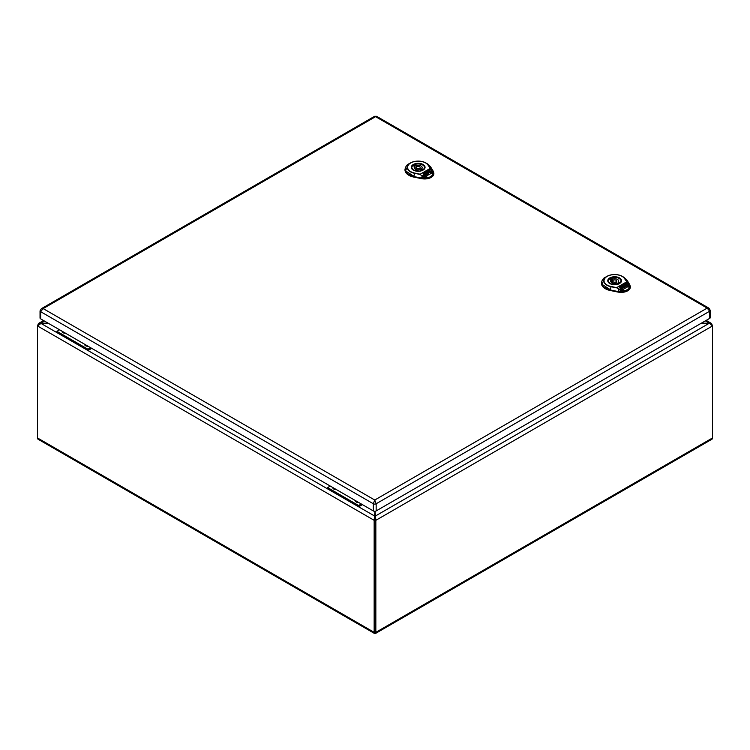 <?xml version="1.0" encoding="UTF-8"?>
<svg xmlns="http://www.w3.org/2000/svg" width="750" height="750" viewBox="0 0 750 750"><rect width="100%" height="100%" fill="white"/><g stroke="black" fill="none" stroke-linecap="round" stroke-linejoin="round"><path stroke-width="1.12" d="M375 600.253L375 601.556M624.628 278.691A10.594 6.112 0 0 0 607.144 276.394A10.594 6.112 0 0 0 611.119 286.491L616.622 287.644L626.606 281.878L628.331 283.706L624.628 278.691L626.794 281.869L616.453 287.841L611.025 286.734A10.875 6.281 180 0 1 606.947 276.375A10.875 6.281 180 0 1 622.322 276.375A10.875 6.281 180 0 1 624.891 278.738L626.934 280.087L623.85 277.256L627.009 280.162L629.756 284.681L630.328 286.95A9.197 5.316 0 0 0 630.3 286.631M616.622 287.644L618.778 289.125L616.622 287.644M628.134 283.716L629.1 288.525L625.069 290.85L618.778 289.125M629.794 284.794L630.3 286.425L629.381 288.881L625.116 291.038C623.044 291.291 620.869 290.709 618.609 289.312L618.131 291.272L625.163 291.309L618.094 291.553L610.275 289.969L603.806 287.119L601.481 282.609L602.175 280.369M629.681 284.597L628.331 283.706C629.709 285.478 630.019 287.119 629.269 288.637L629.681 284.597L626.934 280.087M623.034 287.55L621.769 289.106L620.653 288.066L621.769 286.959L619.856 287.784L620.737 289.641L622.059 290.062L624.366 288.731L623.137 286.163L622.434 286.294L622.8 288.319L621.769 288.919L620.653 287.878M621.806 287.222L619.922 287.934M624.3 288.769L623.137 286.35L622.5 286.444M627.469 285.628L626.709 286.069L625.978 284.531L625.172 284.728L624.909 284.166L625.913 283.584L627.469 285.816L626.709 286.247L625.978 284.709L625.209 284.897M626.841 286.519L627.797 286.312L626.841 286.519M627.038 286.931L626.841 286.331M627.797 286.312L627.038 286.753M622.247 286.088L624.338 284.494L625.134 284.747L625.734 285.994L624.572 287.137L625.125 288.291L627.788 286.753L628.303 285.056L627.45 283.275L626.128 282.853L620.4 286.153L619.744 287.147L622.425 286.275L622.172 285.741M625.734 285.994L624.572 287.325M628.444 285.769L627.45 283.463L626.128 283.041L619.744 287.334M624.806 286.462L624.506 285.375L623.878 285.694L624.806 286.462L624.506 285.562L623.878 285.881M601.481 282.853A13.181 7.603 0 0 0 601.462 283.134A13.181 7.603 0 0 0 610.266 290.503L618.084 292.087A9.197 5.316 0 0 0 630.328 286.95M620.138 282.938A6.384 3.684 0 0 0 621.028 281.053A6.384 3.684 0 0 0 617.091 277.65A6.384 3.684 0 0 0 610.134 278.447A6.384 3.684 0 0 0 608.269 281.053A6.384 3.684 0 0 0 609.169 282.938M616.491 283.097L617.831 283.866A5.822 3.366 0 0 0 619.528 282.891L618.188 282.122A3.984 2.306 0 0 0 618.638 281.053A3.984 2.306 0 0 0 612.806 279.009L611.466 278.241A5.822 3.366 0 0 0 609.778 279.216L611.109 279.994A3.984 2.306 0 0 0 610.659 281.053A3.984 2.306 0 0 0 616.491 283.097M613.237 280.238A1.997 1.153 0 0 0 612.656 281.053A1.997 1.153 0 0 0 613.884 282.122A1.997 1.153 0 0 0 616.059 281.869A1.997 1.153 0 0 0 616.641 281.053A1.997 1.153 0 0 0 615.413 279.994A1.997 1.153 0 0 0 613.237 280.238M611.109 279.994L611.109 282.122M611.466 278.241L611.466 282.441M612.806 279.009L612.806 280.613M618.188 282.122L618.188 283.725M428.156 165.262A10.594 6.112 0 0 0 410.681 162.966A10.594 6.112 0 0 0 414.656 173.062L420.159 174.216L430.144 168.45L431.859 170.278L428.156 165.262L430.331 168.441L419.991 174.412L414.562 173.306A10.875 6.281 180 0 1 410.475 162.947A10.875 6.281 180 0 1 425.859 162.947A10.875 6.281 180 0 1 428.428 165.3L430.472 166.659L427.387 163.828L430.538 166.734L433.837 172.997L432.909 175.453L428.644 177.609C426.572 177.853 424.406 177.281 422.137 175.884L419.991 174.412L422.137 175.884L421.659 177.844L428.644 177.609L422.306 175.697M431.672 170.287L432.628 175.097L428.7 177.881L421.622 178.125L413.803 176.541L407.344 173.681L405.019 169.181L405.703 166.941M433.219 171.169L431.859 170.278C433.238 172.05 433.556 173.691 432.806 175.2L433.219 171.169L430.472 166.659M426.572 174.122L425.297 175.669L424.191 174.637L425.297 173.531L423.384 174.356L424.266 176.213L425.597 176.634L427.903 175.303L426.675 172.734L425.972 172.866L426.337 174.891L425.297 175.491L424.191 174.45M425.334 173.794L423.45 174.497M427.828 175.341L426.675 172.922L426.038 173.006M425.597 174.609L425.587 174.131L425.175 174.553M430.997 172.2L430.247 172.641L429.506 171.103L428.709 171.3L428.438 170.738L429.441 170.156L430.997 172.387L430.247 172.819L429.506 171.281L428.738 171.459M430.369 173.091L431.128 172.463L431.325 173.072L430.369 173.091M430.575 173.503L430.369 172.903M431.325 172.884L430.575 173.325M425.784 172.659L427.866 171.066L428.672 171.319L429.262 172.566L428.1 173.709L428.653 174.863L431.316 173.325L431.831 171.628L430.988 169.847L429.656 169.425L423.938 172.725L423.272 173.719L425.194 172.603L425.963 172.847L425.7 172.312M429.262 172.566L428.1 173.897M431.981 172.341L430.988 170.034L429.656 169.612L423.272 173.897M428.344 173.025L428.044 171.947L427.416 172.266L428.344 173.025L428.044 172.125L427.416 172.453M405.019 169.425A13.181 7.603 0 0 0 404.991 169.706A13.181 7.603 0 0 0 413.803 177.075L421.622 178.659A9.197 5.316 0 0 0 433.866 173.513A9.197 5.316 0 0 0 433.837 173.203M423.666 169.509A6.384 3.684 0 0 0 424.566 167.625A6.384 3.684 0 0 0 420.628 164.222A6.384 3.684 0 0 0 413.672 165.019A6.384 3.684 0 0 0 411.806 167.625A6.384 3.684 0 0 0 412.697 169.509M420.028 169.669L421.369 170.438A5.822 3.366 0 0 0 423.056 169.462L421.716 168.694A3.984 2.306 0 0 0 422.166 167.625A3.984 2.306 0 0 0 416.334 165.581L415.003 164.812A5.822 3.366 0 0 0 413.306 165.787L414.647 166.556A3.984 2.306 0 0 0 414.197 167.625A3.984 2.306 0 0 0 420.028 169.669M416.775 166.809A1.997 1.153 0 0 0 416.184 167.625A1.997 1.153 0 0 0 417.422 168.684A1.997 1.153 0 0 0 419.587 168.441A1.997 1.153 0 0 0 420.178 167.625A1.997 1.153 0 0 0 418.941 166.566A1.997 1.153 0 0 0 416.775 166.809M414.647 166.556L414.647 168.694M415.003 164.812L415.003 169.012M416.334 165.581L416.334 167.184M421.716 168.694L421.716 170.297M374.597 116.297L375.591 116.662L43.163 308.588L41.372 308.681L374.597 116.297L376.584 116.297L708.966 308.194L707.175 308.1L709.706 311.194A1.997 1.153 180 0 0 710.297 310.378L710.297 317.541A1.997 1.153 180 0 1 709.706 318.356L376.153 510.928A1.997 1.153 180 0 1 373.331 510.928L40.631 318.844A1.997 1.153 180 0 1 40.041 318.028L40.041 310.866A1.997 1.153 180 0 0 40.631 311.681L43.163 308.588L374.747 500.025L373.331 503.766L40.631 311.681L40.631 318.844M376.584 116.297L375.591 116.662L707.175 308.1L374.747 500.025L376.153 503.766A1.997 1.153 180 0 1 373.331 503.766L373.331 510.928M59.606 329.803L56.953 331.331L56.953 332.634L87.966 350.541L91.744 348.356L87.966 350.541L87.966 349.237L90.619 347.709L87.966 349.237L87.966 350.541L56.953 332.634L56.953 331.331L87.966 349.237L56.953 331.331L59.606 329.803M86.062 345.075A2.072 1.2 0 0 0 85.669 345.544A2.072 1.2 0 0 1 86.062 345.075M63.506 332.053A2.072 1.2 0 0 0 63.112 332.522A2.072 1.2 0 0 1 63.506 332.053M63.403 332.897A2.072 1.2 180 0 1 63.056 332.241M65.503 333.206A2.991 1.725 180 0 1 63.019 332.709A2.991 1.725 180 0 1 62.166 331.275M85.959 345.919A2.072 1.2 180 0 1 85.612 345.262M88.059 346.228A2.991 1.725 180 0 1 85.575 345.731A2.991 1.725 180 0 1 84.722 344.297M330.281 486.075L327.628 487.603L327.628 488.906L358.65 506.812L362.428 504.628L358.65 506.812L358.65 505.509L361.294 503.981L358.65 505.509L358.65 506.812L327.628 488.906L327.628 487.603L358.65 505.509L327.628 487.603L330.281 486.075M356.737 501.347A2.072 1.2 0 0 0 356.344 501.816A2.072 1.2 0 0 1 356.737 501.347M334.181 488.325A2.072 1.2 0 0 0 333.788 488.794A2.072 1.2 0 0 1 334.181 488.325M334.078 489.178A2.072 1.2 180 0 1 333.731 488.513M336.178 489.478A2.991 1.725 180 0 1 333.694 488.991A2.991 1.725 180 0 1 332.841 487.556M356.634 502.2A2.072 1.2 180 0 1 356.288 501.534M358.734 502.5A2.991 1.725 180 0 1 356.25 502.013A2.991 1.725 180 0 1 355.397 500.578M705.366 320.859L709.397 323.194L375 516.253L375 519.834L375.844 520.322L712.5 325.959L711.591 323.512L701.334 323.194L709.397 323.194L712.5 325.959L712.5 437.963L375.844 632.325L375.844 520.322L375 511.256L374.156 520.322L374.156 632.325A2.794 1.613 120 0 0 374.728 633.6A2.794 1.613 120 0 0 375 633.703L375 516.253L40.603 323.194L48.159 323.194L38.409 323.512L37.5 325.959L44.381 321.009M712.5 437.963A2.794 1.613 60 0 1 711.919 439.237L375.272 633.6A2.794 1.613 60 0 1 375 633.703L375 632.812M375.844 632.325A2.794 1.613 60 0 1 375.272 633.6M64.134 332.419A1.2 0.694 0 0 0 63.938 332.794A1.2 0.694 0 0 0 64.059 333.103M86.691 345.441A1.2 0.694 0 0 0 86.494 345.816A1.2 0.694 0 0 0 86.616 346.125M334.809 488.691A1.2 0.694 0 0 0 334.613 489.075A1.2 0.694 0 0 0 334.734 489.375M357.366 501.712A1.2 0.694 0 0 0 357.169 502.097A1.2 0.694 0 0 0 357.291 502.406M65.297 333.084A1.2 0.694 0 0 0 64.509 333.178M87.853 346.116A1.2 0.694 0 0 0 87.066 346.2M335.981 489.366A1.2 0.694 0 0 0 335.194 489.459M358.538 502.387A1.2 0.694 0 0 0 357.75 502.481M374.156 632.325L37.5 437.963L37.5 325.959L374.156 520.322L375 519.834L375 631.838M37.5 437.963A2.794 1.613 120 0 0 38.081 439.237L374.728 633.6M611.119 286.491L610.312 289.688L601.922 284.25L605.409 277.266M609.928 283.622A6.478 3.741 180 0 1 608.166 281.053A6.478 3.741 180 0 1 614.653 277.312A6.478 3.741 180 0 1 621.131 281.053A6.478 3.741 180 0 1 619.369 283.622M609.788 283.538A6.881 3.975 180 0 1 612.872 276.891A6.881 3.975 180 0 1 621.291 281.756A6.881 3.975 180 0 1 609.788 283.538M618.084 292.087L618.094 291.553L610.275 289.969L610.266 290.503M414.656 173.062L413.841 176.259L405.45 170.822L408.947 163.828C407.128 164.419 405.825 166.2 405.019 169.181L404.991 169.706M413.466 170.184A6.478 3.741 180 0 1 411.703 167.625A6.478 3.741 180 0 1 418.181 163.884A6.478 3.741 180 0 1 424.659 167.625A6.478 3.741 180 0 1 422.897 170.184M413.316 170.109A6.881 3.975 180 0 1 416.4 163.463A6.881 3.975 180 0 1 424.828 168.328A6.881 3.975 180 0 1 413.316 170.109M421.622 178.659L421.622 178.125L413.803 176.541L413.803 177.075M433.341 171.394L433.866 173.513M709.706 318.356L709.706 311.194L376.153 503.766L376.153 510.928M601.462 283.134L601.481 282.609C602.288 279.628 603.6 277.847 605.419 277.256L606.947 276.375C612.075 273.938 617.194 273.938 622.322 276.375L623.85 277.256M621.131 281.053L619.753 283.238C618 284.878 614.747 284.972 609.984 283.519L608.166 281.053M621.028 281.663L621.028 281.053M608.269 281.663L608.269 281.053M616.641 283.181L616.641 281.053M612.656 283.05L612.656 281.053M408.947 163.828L410.475 162.947C415.603 160.5 420.731 160.5 425.859 162.947L427.387 163.828M424.659 167.625L423.291 169.809C421.537 171.441 418.284 171.534 413.522 170.091L411.703 167.625M424.566 168.234L424.566 167.625M411.806 168.234L411.806 167.625M420.178 169.753L420.178 167.625M416.184 169.622L416.184 167.625M41.372 308.681L40.041 310.866M710.297 310.378L708.966 308.194M706.181 320.391L711.591 323.512M38.409 323.512L43.566 320.541"/></g></svg>
